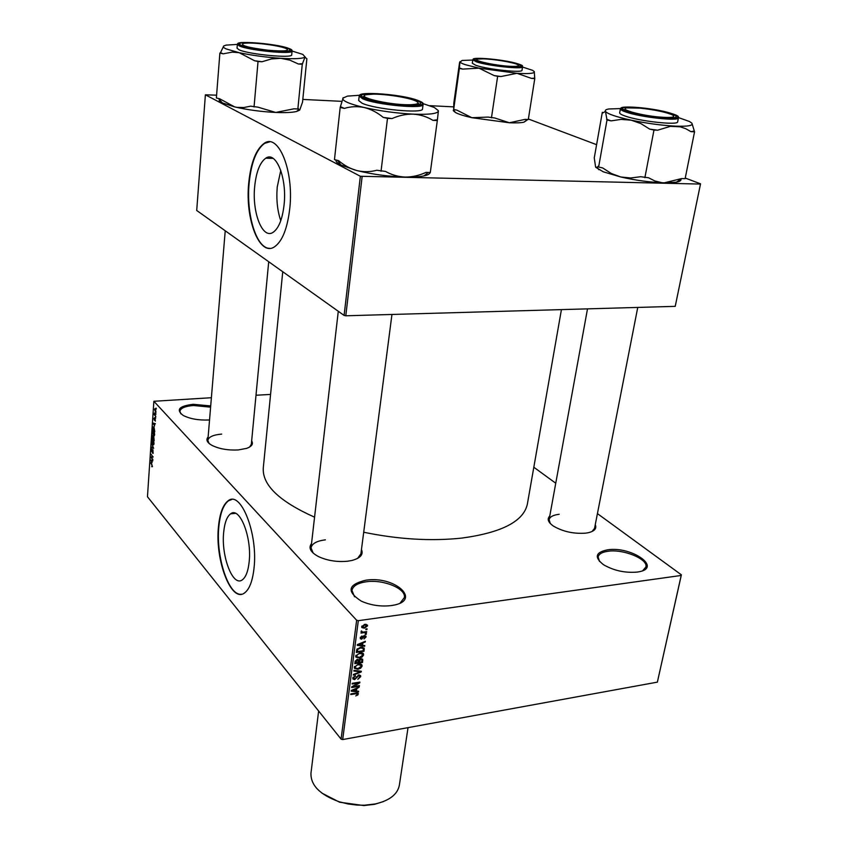 <?xml version="1.0" encoding="UTF-8"?>
<svg xmlns="http://www.w3.org/2000/svg" width="848" height="848" viewBox="0 0 848 848"><rect width="100%" height="100%" fill="white"/><g stroke="black" fill="none" stroke-linecap="round" stroke-linejoin="round"><path stroke-width="1.27" d="M209.541 419.93L208.714 419.993C198.485 420.385 189.963 418.859 183.157 415.414C175.706 409.69 179.087 405.991 193.302 404.305L210.696 405.938M210.601 407.167L193.556 405.514C185.171 406.15 180.624 408.079 179.903 411.301L180.921 413.877M366.029 580.17C395.104 575.644 422.59 600.691 392.412 605.398L391.023 605.61C380.614 606.765 370.724 605.281 361.375 601.179C346.291 591.48 347.839 584.484 366.029 580.17M400.192 602.992L404.369 597.575C406.319 588.629 383.381 579.226 366.421 581.76C357.75 583.021 352.927 585.915 351.952 590.441L354.528 596.769M607.656 549.811C631.802 545.995 663.253 568.266 637.919 571.965L637.113 572.093C624.934 573.089 613.708 570.619 603.426 564.651C594.045 557.221 595.455 552.271 607.656 549.811M642.826 570.609L645.879 567.005C648.328 559.097 623.407 548.868 608.08 551.253C602.218 552.059 598.9 553.956 598.137 556.913L599.494 561.429M249.153 561.938C252.047 537.441 239.708 506.224 230.624 513.814C226.946 516.559 224.625 522.728 223.671 532.311C221.031 556.193 232.882 587.272 242.295 579.862C245.846 577.244 248.135 571.266 249.153 561.938M254.029 568.118C258.121 533.742 240.768 490.123 228.197 500.755C223.013 504.634 219.77 513.294 218.466 526.746C214.841 559.903 231.25 603.278 244.489 592.985C249.407 589.371 252.587 581.071 254.029 568.118M231.727 499.525L228.589 500.723C223.406 504.602 220.162 513.263 218.848 526.703C215.699 556.553 228.642 596.398 241.479 594.215M595.254 524.7C596.928 528.548 594.533 531.23 588.046 532.767L585.544 533.159C573.651 533.975 562.977 531.632 553.511 526.142C548.073 522.336 546.833 518.965 549.78 516.019M592.042 531.495L594.543 528.357L637.749 307.421M361.46 549.536C363.633 554.56 360.358 558.228 351.613 560.539L347.542 561.228C336.985 562.192 327.286 560.645 318.456 556.564C310.506 552.239 308.206 547.893 311.534 543.526M357.58 558.408L360.898 553.839M251.655 440.918C253.51 443.97 251.835 446.461 246.63 448.38L238.224 449.949C227.847 450.447 219.028 448.889 211.777 445.274C206.965 442.455 205.746 439.699 208.12 437.006M249.619 447.034L251.337 444.267L268.71 261.746M561.429 309.605L527.361 504.104C523.672 521.276 501.91 532.586 462.086 538.056C431.314 541.353 398.518 539.413 363.697 532.237M314.576 517.174C279.289 501.401 262.191 484.992 263.283 467.926L282.744 271.731M284.091 204.728C287.133 177.974 276.056 150.658 265.753 158.194C259.901 162.456 256.213 171.9 254.686 186.528C251.93 212.636 262.551 239.74 273.162 232.299C278.78 228.292 282.426 219.102 284.091 204.728M280.773 170.384L277.254 186.92C276.194 199.545 277.37 210.802 280.773 220.692M289.762 208.513C294.097 170.978 278.515 132.765 264.205 143.323C255.979 149.354 250.817 162.604 248.718 183.083C244.955 219.356 259.658 257.156 274.551 246.789C282.331 241.267 287.408 228.504 289.762 208.513M269.6 141.881L264.64 143.344C256.403 149.365 251.241 162.615 249.142 183.094C246.005 214.555 256.499 248.771 269.749 248.337M155.703 413.347L155.979 414.248L155.703 413.347M155.046 415.011L155.831 416.463L154.251 414.736L154.431 413.05L155.046 415.011M155.449 417.152L155.714 418.053L155.449 417.152M155.173 418.393L155.332 421.149L155.184 418.997L154.325 420.258L153.965 418.52L154.506 417.735L154.431 419.696L155.173 418.393M154.495 425.919L153.064 423.035L155.332 423.671L154.622 424.011L154.495 425.919M154.622 434.653L154.177 435.851L153.403 435.554L152.417 432.162L152.852 430.964L154.4 432.713L154.622 434.653M154.007 443.663L153.562 444.85L152.799 444.543L151.813 441.14L152.237 439.964L153.785 441.723L154.007 443.663M152.47 466.336L151.728 466.718L152.099 465.245L150.403 462.563L151.834 464.269L152.099 466.358M211.385 397.723L153.87 401.274L356.648 620.248L358.322 620.683L681.198 575.453L681.389 574.827L657.37 682.142L681.198 575.453M153.87 401.274L147.457 496.737L341.076 739.106L356.648 620.248M151.993 462.754L150.584 459.807L152.831 460.591L152.121 460.877L151.993 462.754M151.198 457.422L152.905 459.436L150.743 457.464L152.64 456.606L150.976 454.072L153.064 457.146L150.743 457.464M152.916 449.811L153.064 453.373L152.884 450.362L152.057 452.132L151.23 449.779L151.972 448.889L151.972 451.56L152.916 449.811M151.675 443.642L153.658 448.359L151.41 447.5L151.453 446.938L153.424 447.829L151.675 443.642M153.774 436.656L154.177 440.737L152.036 438.289L152.439 435.596L153.774 436.656M153.954 426.798L154.792 431.717L152.64 429.289L152.841 426.926L153.954 426.798M155.47 408.916L155.873 412.287L154.569 409.595L154.898 408.672L155.47 408.916M156.064 408.1L156.329 408.99L156.064 408.1M533.816 467.237L555.747 483.222M597.427 513.612L681.389 574.827M365.933 628.983L367.046 628.824L366.951 629.513L365.848 629.672L365.933 628.983M363.75 632.014L366.675 631.601L366.58 632.29L360.941 633.106L361.937 632.279L361.078 631.855L361.439 630.891L362.615 632.057L363.75 632.014M365.297 633.732L366.4 633.573L366.315 634.262L365.202 634.421L365.297 633.732M364.449 635.597L365.944 636.159L366.039 637.007L364.015 638.957L365.244 637.071L364.502 636.276L361.608 639.212L360.305 638.703L362.032 636.053L361.015 637.749L361.587 638.533L364.449 635.597M362.573 645.307L364.799 645.551L364.693 646.271L357.252 645.339L357.347 644.607L365.371 641.268L365.276 641.989L362.891 642.922L362.573 645.307L361.799 644.448M363.644 654.868L362.17 657.009L359.446 658.09L355.874 657.105L355.736 656.076L360.05 652.833L362.732 653.087L363.644 654.868L361.778 652.79M362.138 666.051L360.676 668.192L357.951 669.273L354.39 668.298L354.252 667.281L358.556 664.048L361.227 664.291L362.138 666.051L360.326 664.005M358.365 694.109L355.8 695.943L357.474 694.226L356.997 693.6L350.743 694.554L350.828 693.876L356.022 693.017L358.28 693.441L358.365 694.109L357.358 692.933M358.322 620.683L342.677 739.562L657.37 682.142M356.457 691.046L358.651 691.237L358.556 691.947L351.189 691.173L351.284 690.463L359.213 687.071L356.764 688.724L356.457 691.046L355.694 690.155M353.287 686.636L359.404 685.629L359.319 686.297L351.666 687.558L351.761 686.838L358.28 683L352.143 683.997L352.227 683.329L359.881 682.078L359.785 682.799L353.287 686.636L352.895 686.17M358.768 674.913L360.591 675.612L360.707 676.662L357.824 679.312L359.828 676.746L358.693 675.591L354.676 679.63L352.938 678.983L352.832 678.05L355.397 675.644L353.733 677.881L354.793 678.951L358.768 674.913M353.945 670.344L361.343 671.256L361.248 671.923L353.309 675.146L353.404 674.446L360.389 671.775L353.849 671.054L353.945 670.344M360.824 658.642L362.711 659.235L362.52 662.479L354.824 663.677L355.1 661.557L357.294 659.373L358.81 659.861L360.824 658.642M360.75 647.247L364.163 648.052L364.025 651.264L356.308 652.441L356.849 649.409L360.75 647.247M364.82 624.372L367.428 625.071L367.534 625.888L364.354 628.23L361.799 627.52L361.693 626.714L364.82 624.372M256.001 395.242L270.576 394.426M528.378 118.996L596.6 144.679M685.248 178.059L700.543 183.815L675.231 306.351L700.543 183.815M216.59 95.177L205.386 94.817L196.715 210.474L344.097 315.424L360.358 176.267L700.374 184.069M362.128 176.607L345.793 315.785L675.231 306.351M205.386 94.817L360.358 176.267M302.81 99.428L341.797 101.347M429.819 105.682L453.468 106.848M345.793 315.785L344.097 315.424M342.677 739.562L341.076 739.106M325.399 539.826C316.728 540.939 311.937 543.61 311.036 547.85L313.166 553.076M221.699 434.102C213.219 434.844 208.597 436.932 207.845 440.377L209.053 443.419M559.171 514.28C553.182 515.012 549.833 516.814 549.112 519.665L550.278 523.502M357.231 694.713L357.686 695.243M356.446 692.954L356.997 693.6M357.898 691.173L358.556 691.947M353.446 690.707L355.588 690.961L355.842 689.095L352.037 690.632L353.446 690.707M358.821 685.725L359.319 686.297M357.782 682.428L358.28 683M359.255 682.184L359.785 682.799M359.149 674.881L360.707 676.662M358.227 675.05L358.693 675.591M352.927 677.605L354.676 679.63M354.93 675.761L355.397 676.301M353.107 677.17L353.733 677.881M360.591 671.171L361.248 671.923M359.775 671.065L360.389 671.775M357.421 668.669L357.951 669.273M355.153 667.143L355.259 667.906L358.057 668.595L361.237 666.199L361.142 665.457L358.439 664.726L356.658 665.288L355.153 667.143L354.528 666.433M357.941 664.164L358.439 664.726M361.757 661.62L362.52 662.479M355.821 662.85L358.121 662.489L358.259 660.348L357.326 660.041L355.821 662.85L355.047 661.981M356.838 659.49L357.326 660.041M359.022 662.352L361.714 661.938L361.852 659.68L360.739 659.32L359.022 662.352L358.248 661.493M357.718 659.352L359.202 661.005M360.252 658.779L360.739 659.32M358.895 657.476L359.446 658.09M356.637 655.928L356.743 656.712L359.541 657.401L362.743 655.006L362.637 654.253L359.934 653.522L358.153 654.073L356.637 655.928L356.012 655.218M359.425 652.949L359.934 653.522M362.403 647.172L364.301 649.261M363.262 650.416L364.025 651.264M357.305 651.614L363.22 650.723L363.304 648.455L360.644 647.936L357.75 649.398L357.305 651.614L356.531 650.755M356.764 649.61L357.464 650.395M357.241 648.826L357.75 649.398M360.124 647.363L360.644 647.936M361.789 647.151L362.488 647.925M363.962 645.455L364.693 646.271M359.531 644.904L361.693 645.211L361.958 643.293L358.11 644.798L359.531 644.904M364.725 635.576L366.039 637.007M363.983 635.714L364.502 636.276M363.453 635.968L363.962 636.519M360.241 637.707L361.608 639.212M361.555 636.201L362.043 636.731M360.453 637.134L361.015 637.749M365.764 633.668L366.315 634.262M366.018 631.686L366.58 632.29M361.11 631.378L361.937 632.279M361.502 630.901L362.043 631.495M366.389 628.919L366.951 629.513M366.071 624.319L367.534 625.888M363.771 627.594L364.354 628.23M362.499 626.619L364.449 627.541L366.665 625.538L364.778 625.061L362.499 626.619L361.937 626.004M364.237 624.478L364.778 625.061M152.428 466.654L151.728 466.718M152.81 460.824L152.121 460.877M151.177 461.036L151.76 462.277L151.856 460.771L150.785 460.316L151.177 461.036M151.813 460.241L150.785 460.316M152.82 460.697L151.856 460.771M153.085 456.722L150.785 456.892M153.244 453.139L152.576 453.192M153.053 450.002L152.354 450.044M152.534 447.415L151.41 447.5M153.859 444.469L152.799 444.543M152.068 441.426L153.435 444.267L153.011 440.833L152.375 440.547L152.068 441.426M153.191 440.472L152.513 440.515M153.859 436.762L153.202 436.805M152.322 438.034L152.958 438.766L152.576 436.201L152.322 438.034M153.212 439.052L153.965 439.911L153.488 437.112L153.212 439.052M154.463 435.48L153.403 435.554M152.672 432.438L154.039 435.268L153.615 431.833L152.99 431.558L152.672 432.438M153.806 431.473L153.117 431.515M154.007 426.851L152.841 426.926M152.926 429.024L154.58 430.879L153.912 427.339L153.085 427.318L152.926 429.024M155.311 423.968L154.622 424.011M153.658 424.244L154.251 425.452L154.357 423.915L153.265 423.534L153.658 424.244M154.548 423.449L153.265 423.534M155.322 423.852L154.357 423.915M154.813 414.704L154.251 414.736M156.085 411.98L155.279 412.033M154.792 409.849L155.767 411.683L155.449 409.489L154.792 409.849M306.881 58.66L302.535 102.163L299.789 109.88L298.666 109.721L298.273 108.364L297.849 108.989L302.27 64.236L305.057 56.943L306.382 58.544M223.702 46.025L220.522 52.618L221.731 53.212L223.225 53.837L232.214 52.11L239.189 52.693L226.236 48.94C223.554 47.742 222.748 46.746 223.808 45.951L226.119 45.114L237.355 44.403M241.468 45.389L241.161 45.251C229.363 40.163 276.543 43.534 287.843 48.506C290.514 49.619 290.652 50.435 288.235 50.954C281.377 52.714 248.708 48.834 241.468 45.389M239.051 49.778C248.549 54.399 293.005 58.586 291.712 54.802L292.083 51.007C293.376 54.728 248.888 50.488 239.369 45.93L237.366 44.372L237.048 48.198L239.051 49.778M297.849 108.989L293.991 108.809L275.695 112.445L258.004 107.166L250.637 106.17L243.885 107.526L237.016 107.367L234.705 106.922L219.685 98.792L216.378 97.997L219.876 53.095L223.225 53.837M254.05 106.986L258.036 61.501L262.032 61.756L271.339 58.957L280.752 58.311L289.91 60.144L298.379 64.003L302.27 64.236M292.072 51.039L302.831 54.399L305.057 56.943C303.065 58.671 294.966 59.127 280.752 58.311C265.965 57.293 252.11 55.417 239.189 52.693L254.58 60.749L258.036 61.501M220.522 52.618L219.876 53.095M299.461 110.24L296.503 111.501C292.178 112.53 285.246 112.837 275.695 112.445C261.089 111.703 247.425 109.858 234.705 106.922L222.24 102.852C219.621 101.516 218.678 100.35 219.388 99.333M254.58 60.749L262.032 61.756M298.379 64.003L302.694 63.727M261.523 43.767C252.905 42.919 246.842 42.803 243.355 43.396C239.889 45.421 248.188 47.711 268.265 50.244C283.857 51.537 289.91 50.997 286.433 48.622C281.621 46.682 273.31 45.071 261.523 43.767M373.502 94.16L367.046 94.605C353.372 96.513 389.232 105.194 409.478 104.739C418.043 104.516 420.173 103.265 415.859 101.018C409.277 97.732 386.306 94.022 373.502 94.16M362.965 97.043L364.396 96.004M418.085 103.053L419.209 104.421M512.934 66.398C518.287 66.43 519.866 65.837 517.672 64.628C513.517 62.349 493.07 58.968 482.883 58.851L478.092 59.074C469.675 60.219 498.592 66.356 512.934 66.398M658.97 117.013C671.722 118.031 676.195 117.321 672.39 114.893C665.542 112.031 654.836 109.784 640.293 108.152L627.117 107.887C617.916 108.979 639.636 115.296 658.97 117.013M383.413 801.572L374.487 804.328L363.93 805.558L339.624 802.229L321.933 793.145M318.625 711.006L310.972 773.164C310.569 785.28 319.993 794.82 339.242 801.773L348.051 803.968L357.178 805.102L364.428 805.218L375.346 803.936C389.539 800.586 397.532 794.364 399.344 785.269L408.036 727.637M381.028 171.307L387.494 118.37L392.009 118.572C399.09 115.445 406.192 113.971 413.326 114.151C420.449 114.65 426.989 116.717 432.946 120.363L437.314 120.554L430.307 172.504L425.982 172.398C419.177 175.525 412.255 177.084 405.227 177.073C398.2 176.766 391.617 174.879 385.501 171.423L376.809 170.247C370.258 172.006 363.633 172.123 356.944 170.586L340.599 164.925C337.175 163.113 335.628 161.47 335.967 159.996M335.034 159.753L335.935 159.986M422.908 103.583L434.399 107.516L438.352 110.664M417.099 100.7C421.615 102.597 421.795 103.965 417.64 104.792C408.376 106.784 374.413 102.449 364.947 98.05L364.396 97.806C348.39 90.789 401.295 93.831 417.099 100.7M359.181 96.068L358.672 100.509L362.022 103.191C374.933 109.36 423.756 113.886 422.516 108.883L423.099 104.463C424.339 109.381 375.463 104.813 362.541 98.718L359.181 96.068L361.248 94.329M437.314 120.554L438.384 111.046C437.6 113.706 429.247 114.745 413.326 114.151C396.578 113.261 380.222 111.056 364.248 107.526C370.968 109.212 377.286 112.498 383.211 117.384L387.494 118.37M343.207 97.69L340.186 107.452L334.462 159.615L338.553 160.643C344.235 165.455 350.362 168.773 356.944 170.586C372.622 174.391 388.713 176.564 405.227 177.073C413.22 177.243 419.463 176.85 423.958 175.907C427.774 175.08 429.819 173.946 430.095 172.494L430.233 172.504M340.186 107.452L344.33 108.406C350.786 106.435 357.421 106.148 364.248 107.526C349.185 103.944 342.051 100.806 342.846 98.145L347.457 96.11L359.584 95.273M340.557 106.71L344.33 108.406M383.211 117.384L392.009 118.572M432.946 120.363L437.388 119.769M522.506 67.045L532.608 70.342L534.357 71.73C534.611 73.447 528.813 73.967 516.973 73.299L478.972 68.158L465.001 64.586C461.651 63.42 459.966 62.445 459.934 61.65L459.372 68.402L462.743 69.101L478.972 68.158L494.183 75.599L497.638 76.309L500.988 76.521L516.973 73.299L531.505 78.408L534.77 78.61L534.261 71.539M459.372 67.925L462.743 69.101M478.092 61.268L476.004 60.441C466.951 56.318 504.412 59.498 517.142 63.886C520.926 65.148 521.637 66.027 519.283 66.515C513.793 67.819 486.816 64.384 478.092 61.268M475.781 65.285C487.017 69.398 522.909 73.204 522.018 70.225L522.548 66.748C523.46 69.674 487.536 65.837 476.279 61.777L472.802 59.763L472.304 63.25L475.781 65.285M534.77 78.61L528.293 119.526L525.06 119.377L509.383 122.769L494.787 117.989L488.056 117.088L471.859 117.702L457.008 110.187L453.68 109.456L459.372 68.402M491.458 117.84L497.638 76.309M453.68 109.456L453.807 103.149L459.574 62.476L462.139 60.441L472.76 60.06M453.267 110.643L455.408 112.487C458.567 114.194 464.047 115.932 471.859 117.702L509.383 122.769C516.04 123.045 520.884 122.854 523.937 122.186L527.88 119.504M494.183 75.599L500.988 76.521M531.505 78.408L534.579 78.101M644.883 177.688L653.978 130.041L657.656 130.2L670.386 126.352L680.213 126.808L685.809 128.737L690.993 131.663L694.554 131.811L685.12 178.663L681.591 178.578L664.249 182.839L661.822 182.68L654.91 180.984L648.529 177.773L640.696 176.723L630.7 177.974L620.715 176.978L603.278 171.794L595.815 167.363M680.902 178.896C681.559 180.38 680.064 181.483 676.428 182.193L664.249 182.839C650.66 182.405 636.148 180.454 620.715 176.978L611.313 173.49L602.695 167.946L598.624 167.014L598.222 166.176L597.215 167.374L595.593 166.982L594.257 157.94L602.324 112.286L602.737 112.954L605.461 111.385L607.009 119.981L611.143 120.872L621.096 119.388L631.188 120.172L640.823 123.564L649.727 129.129L653.978 130.041M678.464 117.575L689.435 121.497L691.714 123.045C693.664 125.578 688.226 126.617 675.379 126.14C661.641 125.409 646.907 123.416 631.188 120.172C616.093 116.865 607.518 113.939 605.461 111.385C604.815 110.272 605.928 109.466 608.811 108.979L620.45 108.586M670.641 113.59C676.693 115.625 677.817 117.003 674.012 117.734C666.857 119.112 638.936 115.286 627.965 111.427L624.563 110.06C612.924 104.622 653.723 107.813 670.641 113.59M620.386 108.809L619.665 112.795C619.559 113.664 621.414 114.756 625.209 116.07C639.805 121.338 678.421 125.536 677.669 121.805L678.453 117.808C679.227 121.476 640.569 117.257 625.951 112.042C622.135 110.738 620.28 109.668 620.386 108.809L622.135 107.463M694.554 131.811L691.968 123.363M598.624 167.014L607.009 119.981M606.585 119.282L611.143 120.872M649.727 129.129L657.656 130.2M690.993 131.663L693.876 131.069M355.503 693.102L355.99 693.675M356.489 676.895L357.019 677.499M358.566 670.916L359.223 671.669M361.227 658.599L362.806 660.369M355.27 660.868L355.969 661.663M362.933 636.562L363.559 637.251M152.386 460.443L151.241 460.528M155.163 423.629L153.732 423.714M240.037 45.294C252.163 50.869 304.623 54.283 289.221 48.601C276.999 43.237 226.321 39.739 240.037 45.294M418.658 100.774C401.486 93.344 344.574 90.28 363.326 97.965C380.54 105.767 439.635 108.597 418.658 100.774M476.883 61.183C492.232 66.579 536.243 69.441 518.319 63.971C503.108 58.777 460.263 55.809 476.883 61.183M671.923 113.653C651.285 106.657 604.476 104.134 626.651 111.353C647.66 118.678 695.763 120.978 671.923 113.653M235.511 513.337L230.624 513.814M273.13 158.406L265.753 158.194M357.262 693.696L356.616 692.943M359.488 675.718L358.789 674.913M353.796 678.57L352.938 677.573M362.001 665.033L361.481 664.45M355.259 667.906L354.347 666.867M360.718 664.98L359.817 663.963M358.047 660.126L357.379 659.362M361.64 659.437L360.919 658.631M363.495 653.829L362.965 653.236M356.743 656.712L355.821 655.674M362.202 653.766L361.29 652.748M363.018 648.137L362.128 647.151M365 636.35L364.333 635.618M361.068 638.3L360.305 637.473M362.085 631.76L361.365 630.976M362.562 627.064L361.81 626.259M366.378 625.22L365.52 624.298M153.52 427.021L154.103 426.979M155.173 409.266L155.725 409.234M292.083 51.007L290.906 49.449M238.786 43.131L237.366 44.372M222.24 102.852L218.784 98.58M296.503 111.501L298.666 109.721M207.845 440.377L225.229 230.783M338.288 311.29L311.036 547.85M391.956 314.46L360.601 556.129M549.112 519.665L587.505 308.863M423.099 104.463L421.52 102.248M341.076 165.18L337.377 160.346M423.958 175.907L428.335 172.451M522.548 66.748L521.626 65.413M474.074 58.735L472.802 59.763M455.408 112.487L453.489 109.858M523.937 122.186L527.467 119.483M598.858 169.738L597.215 167.374M678.453 117.808L677.276 116.006M676.428 182.193L681.442 178.642"/></g></svg>
